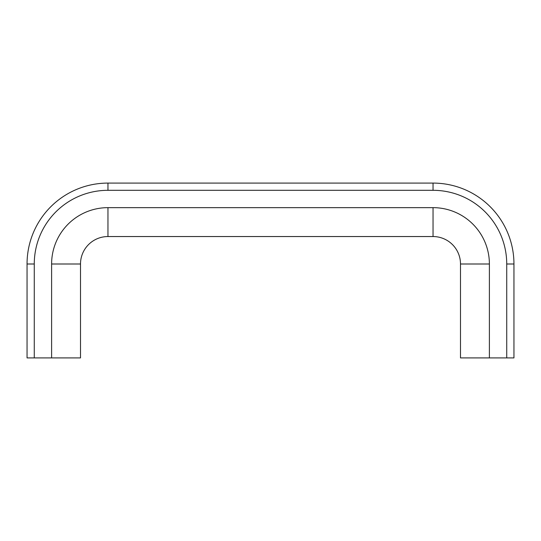 <?xml version="1.0" encoding="UTF-8"?>
<svg xmlns="http://www.w3.org/2000/svg" width="541" height="541" viewBox="0 0 541 541"><rect width="100%" height="100%" fill="white"/><g stroke="black" fill="none" stroke-linecap="round" stroke-linejoin="round"><path stroke-width="0.81" d="M433.043 236.545A27.449 27.449 0 0 1 460.492 264.001L489.389 264.001A56.345 56.345 0 0 0 433.043 207.649L433.043 236.545L107.957 236.545A27.449 27.449 0 0 0 80.508 264.001L51.611 264.001A56.345 56.345 0 0 1 107.957 207.649L107.957 236.545M433.043 190.31L107.957 190.31A73.684 73.684 0 0 0 34.272 264.001L34.272 357.912L27.05 357.912L27.05 264.001A80.907 80.907 0 0 1 107.957 183.088L433.043 183.088A80.907 80.907 0 0 1 513.95 264.001L513.95 357.912L513.95 264.001A80.907 80.907 0 0 0 433.043 183.088L433.043 190.31A73.684 73.684 0 0 1 506.728 264.001L506.728 357.912L460.492 357.912L460.492 264.001M34.272 357.912L80.508 357.912L80.508 264.001M506.728 357.912L513.95 357.912M34.272 264.001L27.05 264.001A80.907 80.907 0 0 1 107.957 183.088L107.957 190.31M107.957 207.649L433.043 207.649M51.611 264.001L51.611 357.912M489.389 264.001L489.389 357.912M506.728 264.001L513.95 264.001"/></g></svg>
